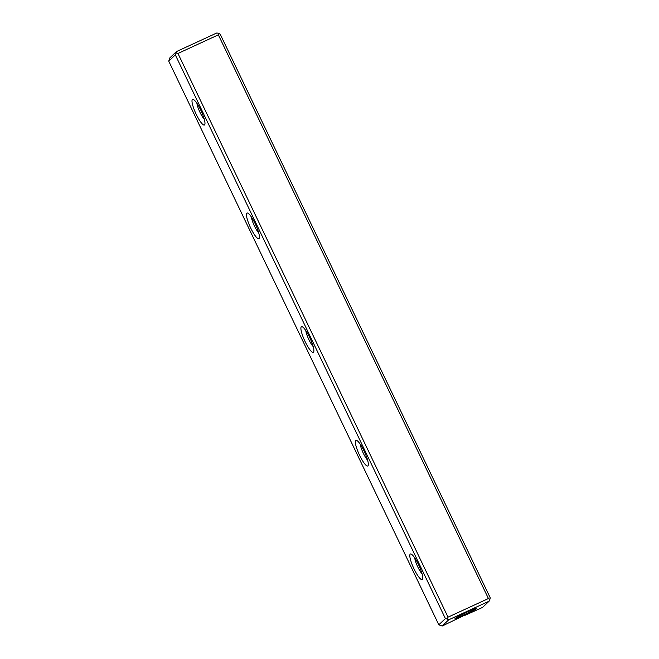 <?xml version="1.0" encoding="UTF-8"?>
<svg xmlns="http://www.w3.org/2000/svg" width="659" height="659" viewBox="0 0 659 659"><rect width="100%" height="100%" fill="white"/><g stroke="black" fill="none" stroke-linecap="round" stroke-linejoin="round"><path stroke-width="0.99" d="M218.351 34.845L218.722 33.378L220.188 34.186L490.263 597.878L489.892 599.344L488.426 598.529L218.351 34.845L177.963 53.461L448.038 617.154L488.426 598.529M465.312 615.193L482.528 607.425L489.11 601.189L448.721 619.806L442.14 626.05L465.18 614.938M463.747 615.399A11.788 0.816 -25.6 0 1 454.998 618.653A11.788 0.816 -25.6 0 1 465.279 612.886A11.788 0.816 -25.6 0 1 476.21 608.488A11.788 0.816 -25.6 0 1 463.747 615.399M168.737 61.122L438.812 624.814L445.393 618.57L175.319 54.878L168.737 61.122L169.89 57.811L176.472 51.575L216.86 32.95L218.722 33.378M418.547 564.689A14.103 2.941 65.2 0 1 422.641 579.072A14.103 2.941 65.2 0 1 413.63 568.058A14.103 2.941 65.2 0 1 411.101 554.046A14.103 2.941 65.2 0 1 418.547 564.689M309.648 337.392A14.103 2.941 65.2 0 1 313.742 351.774A14.103 2.941 65.2 0 1 304.722 340.761A14.103 2.941 65.2 0 1 302.201 326.749A14.103 2.941 65.2 0 1 309.648 337.392M200.748 110.102A14.103 2.941 65.2 0 1 204.842 124.485A14.103 2.941 65.2 0 1 195.822 113.463A14.103 2.941 65.2 0 1 193.301 99.451A14.103 2.941 65.2 0 1 200.748 110.102M255.198 223.747A14.103 2.941 65.2 0 1 259.292 238.13A14.103 2.941 65.2 0 1 250.272 227.116A14.103 2.941 65.2 0 1 247.751 213.104A14.103 2.941 65.2 0 1 255.198 223.747M364.097 451.044A14.103 2.941 65.2 0 1 368.192 465.427A14.103 2.941 65.2 0 1 359.171 454.405A14.103 2.941 65.2 0 1 356.651 440.393A14.103 2.941 65.2 0 1 364.097 451.044M414.7 557.852A10.528 2.199 -114.8 0 0 422.081 573.865M360.242 444.207A10.528 2.199 -114.8 0 0 367.623 460.213M305.792 330.563A10.528 2.199 -114.8 0 0 313.173 346.568M251.343 216.91A10.528 2.199 -114.8 0 0 258.723 232.924M196.893 103.265A10.528 2.199 -114.8 0 0 204.274 119.271M475.567 608.562A11.368 0.783 -25.6 0 1 463.631 614.962A11.368 0.783 -25.6 0 1 455.46 618.191M445.393 618.57L447.263 618.999L448.038 617.154M177.963 53.461L176.093 53.033L175.319 54.878M442.14 626.05L438.812 624.814M176.472 51.575L176.093 53.033M489.11 601.189L489.892 599.344M447.263 618.999L448.721 619.806"/></g></svg>
